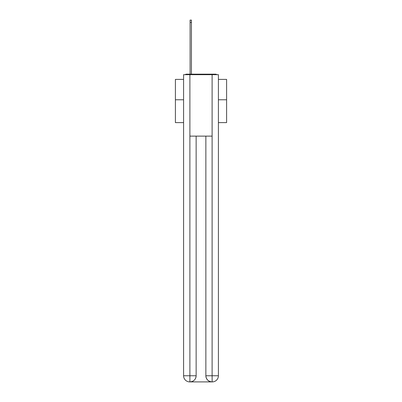 <?xml version="1.0" encoding="UTF-8"?>
<svg xmlns="http://www.w3.org/2000/svg" width="402" height="402" viewBox="0 0 402 402"><rect width="100%" height="100%" fill="white"/><g stroke="black" fill="none" stroke-linecap="round" stroke-linejoin="round"><path stroke-width="0.6" d="M218.407 122.61L226.602 122.61L226.602 79.395L218.407 79.395M183.593 99.771L175.398 99.771L175.398 79.395L183.593 79.395M175.398 99.771L175.398 122.61L183.593 122.61M216.844 74.682A2.05 2.05 0 0 0 215.492 74.169L186.508 74.169A2.05 2.05 0 0 0 185.156 74.682M226.602 99.771L218.407 99.771M186.508 74.169L190.096 74.169L190.096 20.1L191.427 20.1L191.427 74.169L193.01 74.169M208.99 74.169L215.492 74.169M189.89 74.682L183.593 74.682L183.593 375.754A6.146 6.146 0 0 0 189.734 381.9L212.01 381.9A6.146 6.146 0 0 1 205.864 375.754L205.864 136.127L205.864 375.754C206.176 379.377 208.226 381.428 212.01 381.9L212.266 381.9A6.146 6.146 0 0 0 218.407 375.754L218.407 74.682L189.89 74.682L189.89 136.127L212.11 136.127L212.11 74.682M196.136 136.127L196.136 375.754A6.146 6.146 0 0 1 189.99 381.9C193.789 381.503 195.839 379.453 196.136 375.754L196.136 136.127M205.864 375.754L212.11 375.754L212.161 381.9M183.593 375.754A6.146 6.146 0 0 0 189.734 381.9A6.146 6.146 0 0 1 183.593 375.754L189.89 375.754L189.89 381.9M196.136 375.754L189.89 375.754L189.89 136.127M212.11 136.127L212.11 375.754L218.407 375.754M190.096 22.457L191.427 22.457"/></g></svg>
